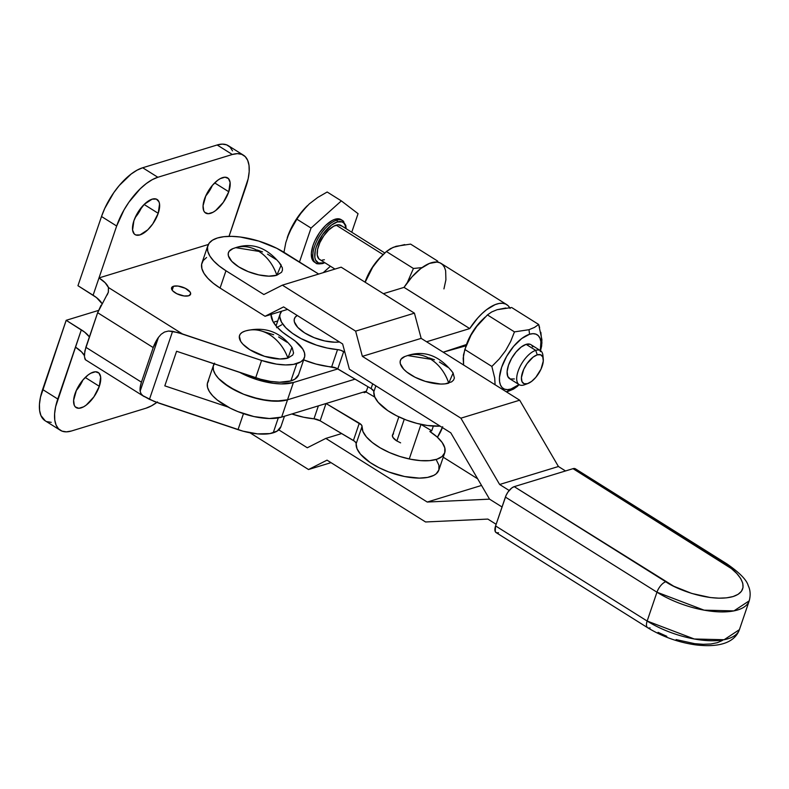 <?xml version="1.0" encoding="UTF-8"?>
<svg xmlns="http://www.w3.org/2000/svg" width="789" height="789" viewBox="0 0 789 789"><rect width="100%" height="100%" fill="white"/><g stroke="black" fill="none" stroke-linecap="round" stroke-linejoin="round"><path stroke-width="1.18" d="M404.264 419.225L396.857 440.982L404.264 419.225M232.923 248.614L229.145 251.267L228.248 253.387L228.396 255.833L231.749 261.317L238.702 266.86L248.19 271.623L258.762 274.888L268.822 276.16L276.831 275.233A39.578 31.274 -107 0 0 258.891 251.385C267.224 256.79 273.211 264.749 276.831 275.233L281.2 265.104C267.964 247.894 252.796 242.075 235.704 247.657L258.891 251.385A39.578 31.274 -107 0 0 235.704 247.657L233.889 248.288M407.627 355.543L404.777 356.539A28.424 11.746 18.8 0 0 411.335 375.189A28.424 11.746 18.8 0 0 448.754 383.129A39.578 31.274 -107 0 0 430.814 359.271C439.157 364.686 445.134 372.635 448.754 383.129L453.123 373C439.887 355.79 424.719 349.971 407.627 355.543L430.814 359.271A39.578 31.274 -107 0 0 407.627 355.543L405.812 356.184M576.315 469.928L575.043 468.636L573.021 468.666L514.221 486.645L511.745 487.987L508.027 491.981L506.084 495.374L495.581 525.928L495.226 531.51L496.498 532.802L498.52 532.772M327.041 460.155L425.557 521.973L327.041 460.155L308.519 469.524L250.005 432.806L308.519 469.524L327.041 460.155M487.849 519.083L496.143 524.29L487.849 519.083L425.557 521.973L487.849 519.083M278.783 429.867L307.306 447.767L325.827 438.398L427.243 502.041L489.545 499.151L502.031 506.982L489.545 499.151L427.243 502.041L325.827 438.398L307.306 447.767L278.783 429.867M443.221 457.196L477.651 478.805L443.221 457.196M331.015 462.65L308.519 469.524L331.015 462.65M341.696 433.546L325.827 438.398L341.696 433.546M481.537 485.442L427.243 502.041L481.537 485.442M727.024 563.967A10.03 4.537 122.1 0 0 724.578 563.78A10.03 4.537 -57.9 0 1 726.975 563.928L575.408 468.814A10.03 4.537 122.1 0 0 573.021 468.666L724.578 563.78C736.847 570.378 754.314 589.57 733.08 596.553C710.8 602.875 675.69 589.077 665.788 581.759L514.221 486.645L573.021 468.666L731.413 568.593L736.847 573.564L740.684 578.505L742.765 583.229L743.021 587.549L741.443 591.296L738.08 594.334L733.08 596.553L726.61 597.845L718.947 598.18L710.356 597.539L691.795 593.456L673.747 586.227L514.221 486.645A10.03 4.537 122.1 0 0 505.404 497.09L656.961 592.204L647.148 621.042L495.581 525.928L505.404 497.09L656.961 592.204L647.148 621.042A60.201 24.873 18.8 0 0 739.411 629.652L724.115 639.731L694.281 638.991L647.148 621.042A10.03 4.537 122.1 0 0 647.641 627.709M728.168 566.167A10.03 4.537 -57.9 0 0 726.975 563.928C739.599 572.706 746.68 579.935 748.228 585.616C748.623 586.661 751.611 591.849 749.225 600.823A60.201 24.873 -161.2 0 1 656.961 592.204L704.104 610.163L733.928 610.893L749.225 600.823L739.411 629.652C735.614 640.224 723.543 648.193 695.622 644.879C678.274 642.364 662.296 636.644 647.7 627.738A10.03 4.537 -57.9 0 1 647.148 621.042L495.581 525.928A10.03 4.537 122.1 0 0 496.133 532.624L647.7 627.738A10.03 4.537 -57.9 0 0 650.087 627.896M722.379 640.471L717.369 642.68L710.909 643.982L703.236 644.307L694.655 643.666L676.094 639.583M666.823 636.309L658.046 632.354M665.788 581.759A10.03 4.537 122.1 0 0 656.961 592.204A10.03 4.537 -57.9 0 1 665.788 581.759M225.96 270.755A50.171 20.721 -161.2 0 1 207.872 245.596A50.171 20.721 -161.2 0 1 284.76 252.776L318.677 274.059L276.801 248.308L258.753 241.079L240.191 236.996L231.601 236.355L223.928 236.69L217.468 237.982L212.458 240.191L209.105 243.229L207.527 246.987L207.783 251.306L209.864 256.031L213.701 260.972L219.135 265.942L225.96 270.755L263.851 294.534L225.96 270.755L220.072 288.054L265.065 316.281L283.586 306.911L342.643 343.974L349.379 369.203L450.805 432.845L489.545 499.151L502.031 506.982L489.545 499.151L450.805 432.845L349.379 369.203L342.643 343.974L283.586 306.911L265.065 316.281L287.561 309.406L265.065 316.281L220.072 288.054L225.96 270.755M207.872 245.596L201.984 262.895A50.171 20.721 18.8 0 0 220.072 288.054L213.247 283.241L207.813 278.27L203.976 273.329L201.895 268.605L201.629 264.285L203.217 260.538L206.57 257.49M460.884 418.18L519.685 400.201L558.425 466.506L499.634 484.485L460.884 418.18L362.368 356.352L421.168 338.373L519.685 400.201L460.884 418.18L499.634 484.485L558.425 466.506L565.516 470.954L558.425 466.506L519.685 400.201L421.168 338.373L362.368 356.352L355.632 331.133L414.422 313.154L421.168 338.373L414.422 313.154L355.632 331.133L282.373 285.154L341.164 267.175L414.422 313.154L341.164 267.175L282.373 285.154L263.851 294.534L282.373 285.154L355.632 331.133L362.368 356.352L460.884 418.18M404.856 356.51L401.068 359.153L400.181 361.283L400.319 363.729L403.682 369.203L406.759 372.023L415.132 377.28L425.36 381.373L440.745 384.056L445.095 383.868L451.594 381.876L453.497 380.15L454.395 378.03L453.064 372.901L450.894 370.1M447.807 367.289L439.434 362.033M434.453 359.794L429.206 357.93M235.704 247.657L232.854 248.643A28.424 11.746 18.8 0 0 239.412 267.293A28.424 11.746 18.8 0 0 276.831 275.233L281.574 272.264L282.472 270.134L282.324 267.688L278.971 262.214M275.884 259.394L267.51 254.137M262.53 251.898L257.283 250.044M509.181 490.482L499.634 484.485L509.181 490.482M400.605 442.846L396.699 440.883A11.707 4.833 -161.2 0 1 392.478 435.005A11.707 4.833 -161.2 0 1 392.922 434.266M440.094 426.129L427.352 425.498L416.937 423.397L406.434 420.073L396.492 415.714L387.774 410.615L378.168 402.301L374.686 396.828L373.69 391.078L371.077 388.573L336.37 368.167L315.925 364.035L303.657 359.873A43.474 17.96 18.8 0 0 331.646 366.905L337.534 349.606L340.69 350.267L344.862 352.298L343.679 351.598L337.791 368.897L343.679 351.598A6.687 2.761 -161.2 0 0 337.534 349.606A43.474 17.96 -161.2 0 1 296.013 335.71A43.474 17.96 -161.2 0 1 280.174 313.805A43.474 17.96 -161.2 0 1 281.683 311.201L279.996 314.426L279.789 316.803L281.456 322.07L285.786 327.711L292.502 333.362L301.142 338.649L316.428 345.118L327.179 348.038L337.534 349.606L331.646 366.905A6.687 2.761 18.8 0 1 337.791 368.897L371.077 388.573L372.694 383.829L371.077 388.573A6.687 2.761 18.8 0 1 373.818 391.837A43.474 17.96 18.8 0 0 395.822 415.369A43.474 17.96 18.8 0 0 440.094 426.129M276.594 327.691L281.673 324.812M339.477 341.982L334.792 342.219L324.733 340.947L314.16 337.682L304.672 332.909L297.729 327.366L294.376 321.892L294.228 319.446L295.125 317.316L297.226 315.472A28.424 11.746 18.8 0 0 304.672 332.909A28.424 11.746 18.8 0 0 339.477 341.982M442.392 427.569A20.07 8.245 -59.4 0 1 437.422 437.254L442.698 426.711M429.847 431.504L431.741 430.804L421.001 424.443L431.741 430.804L433.339 426.099L431.741 430.804L429.847 431.504A43.474 17.96 -161.2 0 1 444.72 452.797A43.474 17.96 -161.2 0 1 399.727 456.427A43.474 17.96 -161.2 0 1 362.043 426.435L362.901 431.435L366.392 436.899L372.27 442.481L380.17 447.836L389.569 452.6L399.875 456.476L410.418 459.208L420.527 460.628L429.532 460.638L436.869 459.237L442.057 456.525L444.759 452.669L444.809 447.905L442.205 442.57L437.106 436.978L429.847 431.504M374.814 397.133L366.126 392.005L364.301 392.685L363.344 392.113L364.301 392.685L366.126 392.005L374.814 397.133M436.317 459.869L438.921 465.204L438.871 469.968L436.169 473.824L433.861 475.343L427.549 477.414L419.314 478.114L404.53 476.507L388.76 471.97L378.828 467.611L370.11 462.512L360.504 454.198L357.013 448.734L356.017 442.974L354.606 441.288L320.127 420.793L353.413 440.479L359.301 423.18A6.687 2.761 -161.2 0 1 362.043 426.435L356.155 443.734A6.687 2.761 18.8 0 0 353.413 440.479L359.301 423.18L326.054 403.514L361.382 424.847L362.043 426.435L356.155 443.734A43.474 17.96 18.8 0 0 393.829 473.725A43.474 17.96 18.8 0 0 438.832 470.096L444.72 452.797M396.699 440.883L392.942 437.441L392.399 435.331L393.553 433.753M367.93 386.709L366.126 392.005L367.93 386.709M313.983 418.801L318.381 405.862L313.983 418.801L320.127 420.793L326.005 403.534L320.127 420.793A6.687 2.761 18.8 0 0 313.983 418.801A43.474 17.96 18.8 0 1 291.861 413.978L303.627 417.233L313.983 418.801M375.87 385.821L373.818 391.837L375.87 385.821M75.024 393.741A20.731 9.389 -57.9 0 1 98.191 372.467A20.731 9.389 -57.9 0 1 99.325 386.314L85.232 377.467L99.325 386.314L100.657 377.004L98.98 373.098L95.508 371.767L90.774 373.217L88.141 374.933L82.884 380.012L76.444 390.18L73.624 400.299L74.274 405.29L75.359 406.956L78.831 408.288L83.575 406.838L86.198 405.122L93.891 396.867L99.325 386.314A20.731 9.389 -57.9 0 1 76.148 407.588A20.731 9.389 -57.9 0 1 75.024 393.741M133.913 220.752A20.731 9.389 -57.9 0 1 157.09 199.469A20.731 9.389 -57.9 0 1 158.214 213.316L144.131 204.479L158.214 213.316L159.546 204.016L158.964 201.767L156.34 199.094L152.149 199.153L144.377 204.233L137.168 213.622L133.913 220.752L132.582 230.053L134.258 233.958L135.797 234.974L139.978 234.905L147.76 229.836L152.79 223.879L158.214 213.316A20.731 9.389 -57.9 0 1 135.047 234.599A20.731 9.389 -57.9 0 1 133.913 220.752M204.469 199.173A20.731 9.389 -57.9 0 1 227.636 177.9A20.731 9.389 -57.9 0 1 228.771 191.747L214.677 182.9L228.771 191.747L230.102 182.437L228.425 178.531L224.954 177.2L220.22 178.649L217.586 180.365L212.33 185.445L205.89 195.613L203.059 205.732L203.72 210.722L204.805 212.389L208.276 213.72L213.02 212.271L215.644 210.555L223.336 202.3L228.771 191.747A20.731 9.389 -57.9 0 1 205.594 213.02A20.731 9.389 -57.9 0 1 204.469 199.173M173.501 286.259A10.03 4.142 -161.2 0 1 184.813 288.054A10.03 4.142 -161.2 0 1 190.573 294.248A10.03 4.142 -161.2 0 1 188.66 295.776L190.642 293.972L190.179 292.167L185.366 288.33L178.048 286.062L173.501 286.259L171.824 287.314L171.558 288.922L172.742 290.855L176.795 293.705L184.113 295.974L188.66 295.776A10.03 4.142 -161.2 0 1 177.347 293.981A10.03 4.142 -161.2 0 1 171.578 287.788A10.03 4.142 -161.2 0 1 173.501 286.259L172.17 290.165L173.501 286.259M244.984 331.124A28.424 11.746 18.8 0 0 244.6 331.252A28.424 11.746 18.8 0 0 250.054 349.852A28.424 11.746 18.8 0 0 287.936 358.078A41.215 32.576 -107 0 0 269.799 334.792C278.014 340.108 284.06 347.86 287.936 358.078L291.92 347.357C280.095 331.666 264.67 326.182 245.645 330.916A41.215 32.576 -107 0 0 244.984 331.124L245.645 330.916A41.215 32.576 -107 0 1 269.799 334.792C261.494 329.743 253.23 328.52 244.984 331.124L242.154 332.376L240.25 334.102L239.353 336.222L240.684 341.351L242.854 344.152L249.797 349.695L264.542 356.322L279.917 358.995L287.936 358.078L292.67 355.099L293.567 352.969L292.236 347.85M304.455 357.535A40.131 16.579 -161.2 0 0 289.81 337.298A50.171 20.721 -161.2 0 1 271.041 314.456L273.004 321.606L276.85 326.853L282.531 332.169L295.313 341.154L302.808 349.123L304.515 352.91L304.732 356.381L303.479 359.399L300.787 361.845L293.469 364.39L285.579 364.932L276.397 364.104L261.583 360.455L255.695 377.753L176.588 351.263L164.812 385.86L228.06 407.035L164.812 385.86L176.588 351.263L260.656 379.262L270.509 381.403L279.681 382.231L290.885 380.919A40.131 16.579 18.8 0 0 298.558 374.834L304.455 357.535A40.131 16.579 -161.2 0 1 296.772 363.621L290.885 380.919L296.772 363.621A40.131 16.579 -161.2 0 1 261.583 360.455L255.695 377.753A40.131 16.579 18.8 0 0 290.885 380.919L294.899 379.144L298.587 374.765M108.31 292.354L108.448 287.512L182.476 333.964L108.448 287.512L105.134 282.718L99 277.925L116.664 226.019A46.817 21.195 -57.9 0 1 157.849 177.269L232.321 154.496L217.162 144.979L142.691 167.751L137.069 170.168L131.142 174.044L119.267 185.514L113.774 192.674L104.72 208.474L101.515 216.511L116.664 226.019L101.515 216.511L77.953 285.707L93.112 295.224L116.664 226.019L124.011 209.933L128.923 202.181L140.284 188.729L146.3 183.551L152.228 179.685L157.849 177.269L142.691 167.751A46.817 21.195 122.1 0 0 101.515 216.511L77.953 285.707L96.485 297.581L101.998 303.597A26.757 11.056 18.8 0 0 93.112 295.224L99 277.925L208.335 244.482L99 277.925A26.757 11.056 -161.2 0 1 108.448 287.512L108.379 292.137L97.639 312.7L153.214 347.574A20.07 9.083 -57.9 0 1 158.451 337.386L153.214 347.574L141.438 382.172L140.235 387.024L140.146 391.157L158.451 337.386L161.143 334.27L164.526 332.031L168.471 331.035L172.604 331.311L149.446 399.342L142.848 395.664L140.955 393.563L140.146 391.157L158.451 337.386L161.143 334.27L164.526 332.031L168.471 331.035L177.555 332.475L261.583 360.455L182.476 333.964L172.604 331.311L149.446 399.342L158.924 403.159L238.022 429.65L243.466 413.653L238.022 429.65A40.131 16.579 18.8 0 0 273.211 432.816L278.29 417.894L273.211 432.816A40.131 16.579 18.8 0 0 280.894 426.731L284.464 416.237M157.494 401.936L151.557 405.802L145.945 408.219L71.474 430.991L66.384 431.849L62.015 431.129L58.544 428.851L56.098 425.103L54.766 420.024L54.609 413.821L55.624 406.729L81.336 329.822A26.757 11.056 -161.2 0 1 89.404 336.893M156.824 402.429A46.817 21.195 -57.9 0 1 145.945 408.219L71.474 430.991A46.817 21.195 -57.9 0 1 60.329 430.281A46.817 21.195 -57.9 0 1 57.775 399.017L42.616 389.5A46.817 21.195 122.1 0 0 45.17 420.774L60.329 430.281M232.538 150.877L230.092 147.119L226.611 144.841L222.251 144.121L217.162 144.979L142.691 167.751L157.849 177.269L232.321 154.496L237.41 153.628L241.769 154.358L245.241 156.636L247.697 160.384L249.028 165.453L249.186 171.657L248.17 178.758L229.027 236.355L246.01 186.47A46.817 21.195 -57.9 0 0 243.466 155.196L228.307 145.689A46.817 21.195 122.1 0 0 217.162 144.979L232.321 154.496A46.817 21.195 -57.9 0 1 243.466 155.196M277.708 321.054A50.171 20.721 18.8 0 0 273.428 322.316M84.393 355.612A26.757 11.056 18.8 0 0 75.448 347.121L81.336 329.822L66.177 320.304L42.616 389.5L57.775 399.017L75.448 347.121L81.573 351.914L84.393 355.612M280.914 426.662L277.235 431.041L269.917 433.585L257.549 433.881L242.992 431.159L154.092 401.384L142.848 395.664L140.955 393.563L140.146 391.157A20.07 9.083 -57.9 0 1 141.438 382.172L85.863 347.298L97.639 312.7L84.877 350.868L84.443 356.736L85.439 359.518M89.512 337.051L84.709 332.179L66.177 320.304L98.507 310.422L66.177 320.304L40.466 397.222L39.45 404.313L39.608 410.517L40.939 415.586L45.249 420.823M46.867 421.622L51.226 422.342M82.924 379.973L76.267 390.575A20.731 9.389 122.1 0 0 82.924 379.973M141.813 206.974L135.156 217.577A20.731 9.389 122.1 0 0 141.813 206.974M212.369 185.405L205.712 196.007A20.731 9.389 122.1 0 0 212.369 185.405M84.758 358.63L85.449 359.468M101.061 305.235L97.639 312.7L153.214 347.574L141.438 382.172L85.863 347.298L84.433 354.074M108.379 292.137L107.166 294.958M286.989 342.229L278.606 336.972M273.635 334.733L263.053 331.469M404.708 244.59L393.159 247.342L386.383 251.513L413.426 268.477L422.026 267.619L413.426 268.477L386.383 251.513L379.065 258.91L372.664 267.274L365.159 282.235L372.369 267.284A31.767 14.38 122.1 0 0 365.07 282.156L369.193 272.629L372.369 267.284L379.065 258.91L386.383 251.513L390.604 248.574L396.058 246.296L410.605 244.107L437.639 261.07L410.605 244.107M315.324 262.55L312.148 259.325L311.349 253.279L313.046 245.349L314.772 241.04L319.614 232.577L325.699 225.368L332.1 220.525L335.108 219.224L336.627 220.18L335.108 219.224A25.08 11.352 122.1 0 0 315.235 240.063A25.08 11.352 122.1 0 0 314.416 262.096L315.935 263.053C315.994 263.891 318.253 264.059 322.691 263.556A1.341 1.055 73 0 1 321.902 263.427A25.08 11.352 -57.9 0 1 315.935 263.053A25.08 11.352 -57.9 0 1 316.744 241.01A25.08 11.352 -57.9 0 1 336.627 220.18A1.341 1.055 73 0 1 337.248 221.965A23.749 10.75 -57.9 0 1 345.809 228.494L345.04 224.954L343.797 223.05L342.041 221.896L337.248 221.965L331.39 225.151L322.573 234.599L316.359 246.691L315.265 250.606L314.831 257.352L315.511 259.926L318.509 262.974L323.303 262.905A1.341 1.055 73 0 1 322.691 263.556A1.341 1.055 -107 0 0 323.303 262.905A23.749 10.75 -57.9 0 1 316.359 246.691A23.749 10.75 -57.9 0 1 337.248 221.965A1.341 1.055 -107 0 0 336.627 220.18A25.08 11.352 122.1 0 0 317.513 239.491A25.08 11.352 122.1 0 0 314.732 262.017M384.815 252.973L340.937 225.437A20.07 9.083 122.1 0 0 336.163 225.141L383.119 254.61L336.163 225.141A20.07 9.083 122.1 0 0 320.265 241.799A20.07 9.083 122.1 0 0 319.604 259.433L334.97 269.079M514.349 378.947L510.296 379.006L507.761 376.422L507.12 371.589L508.481 365.248L511.627 358.354L516.085 351.963L521.174 347.042L526.125 344.349A20.07 9.083 122.1 0 0 510.217 361.017A20.07 9.083 122.1 0 0 509.566 378.641L519.172 384.667A20.07 9.083 -57.9 0 1 519.823 367.043A20.07 9.083 -57.9 0 1 535.721 350.375L526.125 344.349L530.178 344.29M543.276 359.094L542.931 355.474A20.07 9.083 122.1 0 0 535.721 350.375L537.27 354.843A16.727 7.565 -57.9 0 1 543.276 359.094A16.727 7.565 -57.9 0 1 527.959 383.503A16.727 7.565 -57.9 0 1 527.456 383.671L531.579 381.432L535.82 377.329L541.017 369.134L543.296 360.977L542.763 356.944L540.643 354.794L537.27 354.843L533.147 357.082L526.944 363.739L523.709 369.38L521.43 377.546L521.963 381.57L524.074 383.72L527.456 383.671L523.945 384.973L527.456 383.671A16.727 7.565 -57.9 0 1 522.565 372.25A16.727 7.565 -57.9 0 1 537.27 354.843L535.721 350.375A20.07 9.083 122.1 0 0 518.077 371.264A20.07 9.083 122.1 0 0 523.945 384.973A20.07 9.083 -57.9 0 1 519.172 384.667M539.627 327.563L538.68 324.486L534.478 327.405L528.985 329.703L529.557 334.26L521.726 338.52L513.669 346.302L506.607 356.431L501.617 367.339L499.467 377.389L499.575 381.6L500.473 385.042L502.139 387.586L504.496 389.135L507.455 389.628L510.907 389.036L519.014 384.568A31.767 14.38 -57.9 0 1 510.907 389.036L506.38 391.847L510.907 389.036A31.767 14.38 -57.9 0 1 501.617 367.339A31.767 14.38 -57.9 0 1 529.557 334.26L528.985 329.703L514.467 331.883L510.641 341.529L505.601 350.641L499.22 358.995L491.853 366.441L494.703 377.961L495.107 384.864L494.703 377.961L491.853 366.441L464.82 349.478L470.994 335.197L476.734 326.419L487.434 314.919L491.665 311.971L497.119 309.702L511.647 307.513L538.68 324.486L511.647 307.513M485.057 317.158L482.217 319.91A31.767 14.38 122.1 0 0 466.112 345.562L463.449 355.089L463.587 365.11L463.173 358.206L464.82 349.478L470.994 335.197L476.734 326.419L487.434 314.919L491.665 311.971L497.119 309.702L505.838 307.986M540.84 332.307L541.935 342.929L540.287 351.628L541.649 346.036L541.895 339.595L538.68 324.486L534.478 327.405L528.985 329.703L514.467 331.883L487.434 314.919L514.467 331.883L510.641 341.529L505.601 350.641L499.22 358.995L491.853 366.441L464.82 349.478M517.673 386.186L513.471 389.115L507.978 391.403L513.471 389.115L519.251 384.716M482.276 319.841L478.302 324.111L471.24 334.23L466.102 345.602M540.317 350.72L540.899 341.696L539.992 338.254L538.335 335.71L535.978 334.161L533.009 333.678L529.557 334.26A31.767 14.38 -57.9 0 1 540.347 350.582M531.668 345.266L532.713 346.874M525.149 384.529A20.07 9.083 -57.9 0 1 523.945 384.973A20.07 9.083 122.1 0 0 524.547 384.766L527.959 383.503M540.504 350.681L530.898 344.655A20.07 9.083 122.1 0 0 526.125 344.349L535.721 350.375A20.07 9.083 -57.9 0 1 540.504 350.681A20.07 9.083 -57.9 0 1 542.96 357.506M323.303 262.905L324.476 262.49M320.334 259.798L318.845 258.822L317.227 255.034L317.592 249.344L319.89 242.588L323.766 235.812L328.638 230.053L333.757 226.177L338.343 224.766L341.706 226.058M324.387 259.739L322.208 260.104M323.234 272.659L330.423 266.218L323.234 272.659M351.756 232.222L358.068 213.681L341.351 200.899L311.034 228.07L299.475 262.007L311.034 228.07L296.851 219.174L289.267 232.469L285.815 242.608L283.961 252.283L285.815 242.608L289.267 232.469L296.851 219.174L311.034 228.07L341.351 200.899L327.169 192.003L317.711 197.477L309.337 203.858L302.384 211.205L296.851 219.174L302.384 211.205L309.337 203.858L317.711 197.477L327.169 192.003L341.351 200.899L358.068 213.681L351.756 232.222M343.787 221.591A25.08 11.352 122.1 0 0 336.627 220.18A25.08 11.352 -57.9 0 1 342.594 220.555L341.085 219.608A25.08 11.352 122.1 0 0 335.108 219.224L340.177 219.155L342.031 220.378M307.414 205.653A39.46 17.861 122.1 0 0 307.276 205.791A39.46 17.861 122.1 0 0 287.275 237.657L287.344 237.44M307.355 205.712L297.778 217.054L293.636 223.583L287.255 237.706M437.994 262.204L437.639 261.07L436.455 262.027L437.639 261.07L437.994 262.204M413.426 268.477L407.242 282.768L413.426 268.477M384.016 253.742L381.166 256.494A31.767 14.38 122.1 0 0 372.369 267.284L381.265 256.415M208.7 380.436L207.329 383.691L207.556 387.429L209.361 391.522L212.685 395.812L217.399 400.122L230.21 408.16L237.824 411.582L253.999 416.582L269.384 418.515L281.634 417.105A43.474 17.96 18.8 0 1 232.617 409.323A43.474 17.96 18.8 0 1 207.635 382.487L213.523 365.189A43.474 17.96 18.8 0 0 238.505 392.025A43.474 17.96 18.8 0 0 287.521 399.806L293.409 382.507A43.474 17.96 -161.2 0 1 239.836 372.438L257.628 379.825L273.724 383.365L281.16 383.918L293.409 382.507L337.84 368.917L293.409 382.507L287.521 399.806L355.109 379.134L287.521 399.806A43.474 17.96 -161.2 0 1 238.505 392.025A43.474 17.96 -161.2 0 1 213.523 365.189L213.997 363.788M443.941 288.892L445.903 279.809L445.647 270.716L444.444 267.234L442.55 264.591L440.035 262.845L436.958 262.066L429.453 263.418L420.843 268.507L412.065 276.791L404.047 287.364L469.721 328.579A41.136 18.62 -57.9 0 1 506.735 304.613L441.061 263.398A41.136 18.62 122.1 0 0 404.047 287.364L469.721 328.579L404.037 287.374L383.405 293.686L404.037 287.374L469.711 328.589L426.593 341.775L469.711 328.589L477.739 318.006L482.089 313.519L486.517 309.722L495.127 304.633L499.072 303.469L502.632 303.282L505.71 304.061L508.234 305.807L510.118 308.45M281.634 417.105L366.412 391.176L281.634 417.105L287.521 399.806L275.272 401.216L259.887 399.283L243.712 394.283L236.098 390.861L223.287 382.823L218.573 378.513L215.249 374.223L213.444 370.13L213.217 366.392L213.444 370.13L215.249 374.223L218.573 378.513L229.204 386.985L243.712 394.283L251.74 397.123L267.836 400.664L281.92 400.93L287.521 399.806L355.109 379.134L287.521 399.806L281.634 417.105M466.92 344.369L443.191 352.2L466.486 345.651M506.735 304.613A41.136 18.62 -57.9 0 1 509.664 307.641M466.417 344.675A21.195 9.596 -57.9 0 1 463.508 345.986L463.508 345.986A21.195 9.596 -57.9 0 1 466.092 345.621M463.508 345.986L443.191 352.2L463.508 345.986M214.588 363.137L213.227 366.392M409.244 458.971L421.02 424.364M392.38 435.873L398.849 416.868M280.164 313.835L276.042 325.936M144.219 396.63L85.242 359.626M244.6 331.252L245.645 330.916M322.691 263.556L324.831 262.707M346.164 228.721L345.789 225.398L342.594 220.555"/></g></svg>

